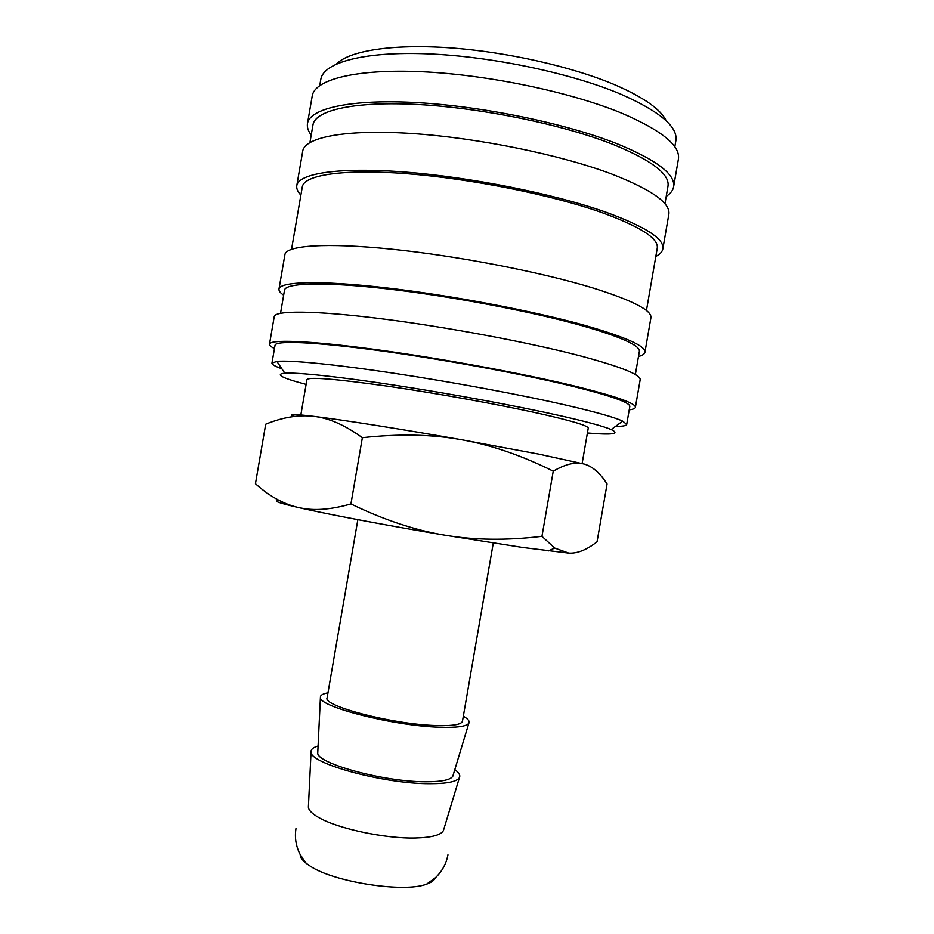 <?xml version="1.0" encoding="UTF-8"?>
<svg xmlns="http://www.w3.org/2000/svg" width="934" height="934" viewBox="0 0 934 934"><rect width="100%" height="100%" fill="white"/><g stroke="black" fill="none" stroke-linecap="round" stroke-linejoin="round"><path stroke-width="1.4" d="M443.755 829.415L443.416 830.524C441.082 835.031 431.87 837.529 415.793 837.996C385.684 838.907 337.419 828.621 318.587 817.448C312.096 813.724 308.687 810.303 308.383 807.198L308.442 806.042M615.483 426.406C622.616 426.394 626.352 425.729 626.702 424.41L622.663 421.117C614.794 417.405 596.464 412.198 567.674 405.508C522.211 395.012 453.002 382.123 393.494 373.18C333.928 364.225 290.065 360.034 276.861 361.388L271.946 363.128C271.841 364.493 275.145 366.373 281.858 368.778M587.404 432.979C612.517 435.104 620.456 433.96 611.198 429.547C603.492 426.243 586.015 421.514 558.789 415.385C515.802 405.765 450.924 393.786 395.035 385.24C339.1 376.682 297.607 372.327 284.835 373.18C274.631 374.23 281.729 377.966 306.107 384.388M626.702 424.41L629.808 406.512C630.345 402.601 610.766 395.724 571.071 385.894C520.285 373.542 439.657 358.714 376.519 350.25C313.229 341.762 275.483 340.431 275.028 345.241L271.946 363.128M629.236 409.816C633.077 409.349 635.132 408.532 635.377 407.364L640.152 379.811C640.922 374.756 621.005 366.782 580.399 355.901C528.259 342.218 444.934 326.643 379.554 318.529C314.034 310.38 274.911 310.392 274.234 316.603L269.494 344.167C269.342 345.346 271 346.806 274.456 348.545M635.377 407.364C635.972 403.348 615.891 396.285 575.157 386.174C522.865 373.437 439.494 358.096 374.242 349.351C308.827 340.56 269.949 339.217 269.494 344.167M635.342 374.557L639.346 351.464C640.234 345.522 620.958 336.882 581.52 325.534C531.037 311.372 450.468 296.101 387.108 288.863C323.596 281.601 285.384 282.897 284.508 290.17L280.539 313.264M638.482 356.484C642.429 355.445 644.577 354.033 644.927 352.258L650.905 317.805C652.072 310.403 632.505 300.386 592.203 287.742C540.412 271.946 457.158 255.834 391.521 249.156C325.733 242.443 286.084 245.502 284.917 254.585L278.986 289.05C278.729 290.836 280.282 292.891 283.644 295.191M644.927 352.258C645.884 346.164 626.119 337.279 585.641 325.616C533.664 310.987 450.363 295.179 384.866 287.695C319.23 280.188 279.873 281.554 278.986 289.05M646.433 310.543L657.244 248.187C658.797 238.439 640.082 226.483 601.111 212.31C551.2 194.751 470.759 178.627 406.967 173.701C343.035 168.75 303.97 174.973 302.301 186.87L291.56 249.238M655.82 256.43C659.953 254.317 662.288 251.795 662.848 248.864L668.826 214.4C670.67 203.087 651.687 189.66 611.875 174.098C560.68 154.775 477.543 137.765 411.474 133.48C345.253 129.149 304.706 137.298 302.721 151.156L296.79 185.644C296.323 188.575 297.689 191.739 300.876 195.124M662.848 248.864C664.471 238.87 645.301 226.577 605.314 211.983C553.92 193.84 470.748 177.133 404.819 172.043C338.75 166.917 298.506 173.374 296.79 185.644M664.938 203.799L667.985 186.193C669.935 174.156 651.57 160.216 612.879 144.35C563.307 124.736 482.936 108.099 418.899 104.561C354.71 100.989 315.132 110.177 312.972 124.864L309.936 142.482M666.222 196.373C670.472 193.607 672.935 190.419 673.601 186.812L678.388 159.212C680.594 145.832 661.926 130.573 622.371 113.446C571.491 92.244 488.424 74.767 422.121 71.743C355.667 68.696 314.653 79.565 312.225 95.969L307.473 123.568C306.901 127.199 308.138 131.029 311.22 135.056M673.601 186.812C675.632 174.46 656.812 160.111 617.129 143.778C566.086 123.51 482.983 106.266 416.798 102.612C350.46 98.922 309.679 108.437 307.473 123.568M674.803 146.836L675.866 140.707C678.107 127.001 659.988 111.601 621.507 94.486C572.192 73.377 491.868 56.355 427.644 53.845C363.279 51.288 323.304 62.648 320.806 79.378L319.743 85.508M666.222 120.848C660.898 109.523 644.133 97.661 615.926 85.263C573.406 66.956 506.987 51.825 449.499 47.797C391.953 43.781 349.293 50.833 336.555 63.897M493.28 543.051L462.47 721.188C461.524 724.644 452.441 726.092 435.232 725.52C392.362 724.282 322.347 705.929 327.11 697.803L357.85 519.654M435.267 877.89C434.263 880.412 431.403 882.502 426.651 884.136C404.445 893.056 333.952 882.221 310.193 866.122L306.189 863.331C302.277 860.191 300.269 857.272 300.176 854.552M454.811 769.639C458.944 772.581 460.497 775.22 459.458 777.52C457.146 781.653 447.199 783.719 429.617 783.696C383.851 783.93 309.002 763.323 311.057 751.882C310.847 749.372 313.194 747.41 318.074 746.021M463.334 716.215C467.969 718.876 469.825 721.176 468.891 723.103C466.813 726.43 456.983 727.808 439.377 727.224C393.739 725.94 318.459 706.676 320.42 697.453C320.187 695.328 322.709 693.787 327.974 692.83M453.118 775.22L452.838 776.142C450.713 779.925 441.607 781.805 425.507 781.77C383.862 781.933 315.972 763.253 317.747 752.816L317.793 751.847M568.748 553.103L554.714 548.06L541.953 536.338C506.602 540.576 474.168 540.179 444.642 535.147C415.128 530.29 383.886 519.876 350.927 503.928C332.399 509.24 316.486 510.746 303.176 508.446L298.191 507.477C283.492 504.08 269.249 496.152 255.449 483.707L265.7 424.199C282.85 417.183 298.915 414.568 313.894 416.366C328.768 417.977 344.926 425.075 362.357 437.684C398.76 433.691 431.695 434.345 461.139 439.657C490.654 444.806 521.359 455.313 553.243 471.156C565.724 463.976 576.033 461.606 584.17 464.058C592.425 466.346 600.06 472.989 607.065 483.975L597.048 541.79C586.739 549.857 577.305 553.64 568.748 553.103L522.83 547.487L444.642 535.147C389.747 525.924 332.994 515.229 303.387 508.645L298.191 507.477C278.437 502.901 272.238 500.636 279.605 500.671M584.17 464.058L538.976 454.157L461.139 439.657C402.869 429.348 342.544 419.856 313.894 416.366C293.276 413.89 286.878 413.902 294.677 416.389M300.678 415.887L306.936 379.578C308.921 376.752 335.481 378.9 386.594 386.034C435.874 393.132 498.721 404.457 539.467 413.529C572.098 420.895 588.35 425.776 588.233 428.169L582.115 463.509M362.357 437.684L350.927 503.928M553.243 471.156L541.953 536.338M611.198 429.547L622.663 421.117M295.961 828.586C294.549 837.658 295.95 846.309 300.164 854.517L306.189 863.331M443.416 830.524L459.458 777.52M452.838 776.142L468.891 723.103M548.281 550.943L554.714 548.06M317.747 752.816L320.42 697.453M308.383 807.198L311.057 751.882M447.946 854.844C446.23 863.868 442.016 871.539 435.291 877.867L426.651 884.136M284.835 373.18L276.861 361.388"/></g></svg>
